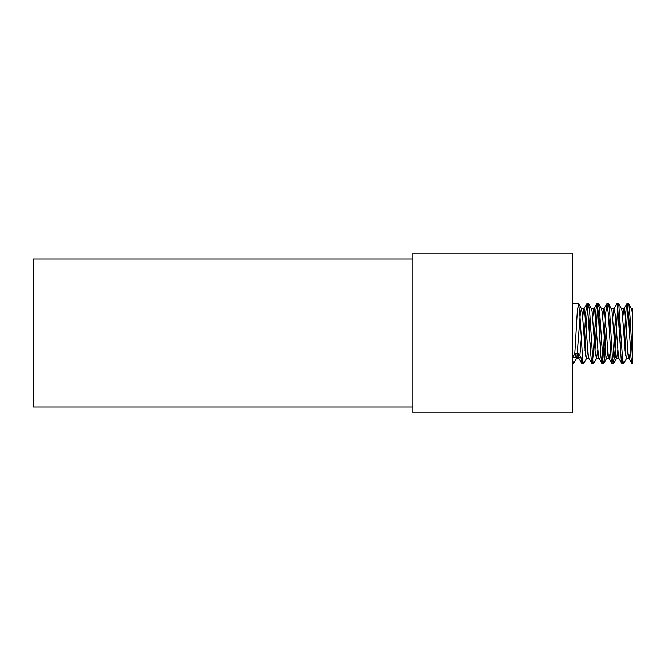 <?xml version="1.0" encoding="UTF-8"?>
<svg xmlns="http://www.w3.org/2000/svg" width="666" height="666" viewBox="0 0 666 666"><rect width="100%" height="100%" fill="white"/><g stroke="black" fill="none" stroke-linecap="round" stroke-linejoin="round"><path stroke-width="1" d="M412.92 406.926L33.3 406.926L33.3 259.074L412.92 259.074M412.92 412.92L412.92 253.08L572.76 253.08L572.76 412.92L412.92 412.92M572.76 357.409L580.968 357.409L582.009 363.636L582.75 360.473M584.224 339.102L585.805 311.896L586.863 303.821L587.412 304.67L590.642 353.255L591.716 363.137L592.249 363.278L593.323 353.879L596.012 309.307L597.086 303.738L598.16 311.33L600.84 356.144L601.989 363.636L602.996 357.908L605.677 313.303L606.992 303.704L608.366 314.244L611.055 358.624L611.979 363.636L613.195 355.294L615.426 316.924M621.828 363.511L618.914 358.491L618.381 356.202L615.159 314.052L613.919 308.841L616.957 303.696L617.499 305.278L621.253 360.639L621.977 363.636L622.71 360.481M624.184 339.094L626.09 308.15L627.164 303.929L628.238 312.779L630.927 357.476L631.818 363.511L632.7 360.481L632.7 363.636L630.011 317.199L628.937 305.153L628.404 303.704L627.863 305.644L624.999 350.416M618.597 303.821L621.603 309.041L622.144 311.821L625.366 354.179L626.506 358.491L623.451 363.636L622.494 358.416L618.731 304.171L618.198 304.079L617.657 307.342L614.976 350.999L613.461 363.636L612.287 355.894L609.598 311.08L608.607 303.821L607.725 306.86M606.251 328.238L604.228 360.248L603.696 363.336L603.155 363.07L599.392 308.624L598.318 303.829L597.244 312.154L595.029 350.408M588.627 303.821L591.541 308.841L592.041 310.905L595.262 352.947L596.536 358.491L593.622 363.511L592.948 362.013L589.726 312.429L588.478 303.696L587.037 315.176L585.039 350.408M581.868 363.511L578.954 358.491L578.088 353.446L575.332 353.446L576.381 358.641L576.989 356.826L580.219 315.051L581.376 308.691L582.367 313.378L585.589 355.694L586.546 358.491L583.483 363.636L582.742 360.431L580.061 317.108L578.637 303.829L577.372 310.822L574.791 354.187M576.556 358.491L573.501 363.636L572.76 360.481M628.587 303.821L631.818 309.865L632.7 317.457L632.7 308.691L632.7 360.481M631.226 339.102L630.202 352.63L629.079 358.641M631.818 363.511L628.904 358.491L628.055 353.646L624.833 311.397L624.292 308.907L623.759 309.224L622.71 317.457M621.236 339.094L620.421 350.416M613.919 308.841L612.72 317.457M611.246 339.102L610.314 351.656L609.099 358.641M611.838 363.511L608.924 358.491L608.166 354.478L604.403 309.141L603.871 308.966L603.329 311.588L602.73 317.457M601.256 339.094L600.441 350.408M601.848 363.511L598.493 356.793L594.73 310.547L594.197 308.724L593.656 309.723L592.74 317.457M591.266 339.102L590.451 350.408M591.858 363.511L588.944 358.491L588.278 355.253L584.523 309.457L583.982 308.791L583.441 310.947L582.75 317.457M581.276 339.102L579.878 355.91M580.968 357.409L578.088 353.446M575.332 353.446L572.76 356.984M586.546 358.491L587.745 349.883M589.219 328.238L590.034 316.924M596.536 358.491L597.735 349.875M599.209 328.238L600.024 316.933M598.617 303.821L601.531 308.841L602.255 312.562L606.018 358.092L606.526 358.491L607.092 355.994L607.725 349.875M609.199 328.238L610.014 316.924M608.607 303.821L611.929 310.348L615.692 356.585L616.225 358.583L616.766 357.759L617.715 349.875M619.189 328.238L620.004 316.924M626.506 358.491L627.705 349.875M629.179 328.238L629.994 316.924M628.446 303.696L626.972 303.696M618.448 303.696L616.974 303.696M608.466 303.696L606.992 303.696M598.476 303.696L596.994 303.696M588.478 303.696L587.004 303.696M578.496 303.696L572.76 303.696M632.7 363.636L631.959 363.636M623.451 363.636L621.977 363.636M613.461 363.636L611.979 363.636M603.463 363.636L601.989 363.636M593.481 363.636L592.007 363.636M583.483 363.636L582.009 363.636M573.501 363.636L572.76 363.636M586.863 303.821L583.949 308.841M596.853 303.821L593.939 308.841M606.843 303.821L603.929 308.841M626.823 303.821L623.909 308.841M613.602 363.511L616.516 358.491M603.612 363.511L606.526 358.491M578.637 303.821L581.551 308.841M632.7 308.691L631.41 308.691M624.084 308.691L621.42 308.691M614.094 308.691L611.43 308.691M604.104 308.691L601.44 308.691M594.114 308.691L591.366 308.691M584.124 308.691L581.376 308.691M628.995 358.641L626.331 358.641M619.005 358.641L616.341 358.641M609.015 358.641L606.351 358.641M599.025 358.641L596.361 358.641M589.035 358.641L586.371 358.641M579.045 358.641L576.381 358.641"/></g></svg>
